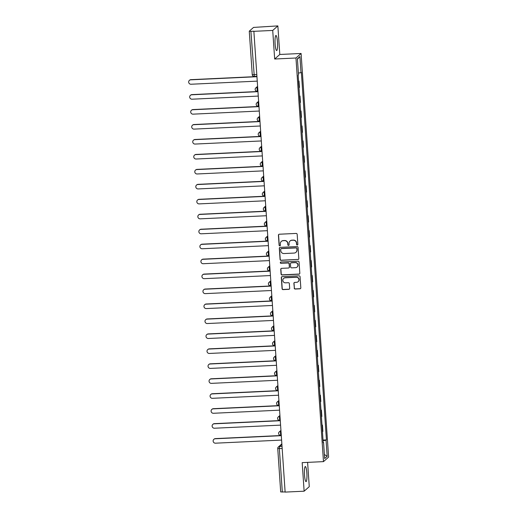 <?xml version="1.0" encoding="UTF-8"?>
<svg xmlns="http://www.w3.org/2000/svg" width="518" height="518" viewBox="0 0 518 518"><rect width="100%" height="100%" fill="white"/><g stroke="black" fill="none" stroke-linecap="round" stroke-linejoin="round"><path stroke-width="0.78" d="M297.241 245.02A0.667 0.654 -131.5 0 0 297.856 244.328L297.17 234.33A0.952 0.932 -131.5 0 0 296.173 233.43L279.299 234.227A0.952 0.932 -131.5 0 0 278.425 235.211L279.105 245.208A0.667 0.654 -131.5 0 0 280.206 245.674A0.667 0.654 -131.5 0 0 280.419 245.15L280.329 243.855A3.043 2.978 -131.5 0 1 283.126 240.702L284.531 240.637A3.043 2.978 -131.5 0 1 287.736 243.505L287.827 244.8A0.667 0.654 -131.5 0 0 288.921 245.267A0.667 0.654 -131.5 0 0 289.135 244.736L289.05 243.447A3.043 2.978 -131.5 0 1 291.841 240.294L293.246 240.222A3.043 2.978 -131.5 0 1 296.451 243.097L296.542 244.392A0.667 0.654 -131.5 0 0 297.241 245.02M290.035 241.025L290.184 240.889A3.043 2.978 -131.5 0 1 291.99 240.158L293.402 240.093A3.043 2.978 -131.5 0 1 296.607 242.961L296.691 244.256A0.667 0.654 -131.5 0 0 297.708 244.787M278.813 234.395A0.952 0.932 -131.5 0 0 278.574 235.081L279.254 245.079A0.667 0.654 -131.5 0 0 280.277 245.603M281.313 241.433L281.462 241.304A3.043 2.978 -131.5 0 1 283.275 240.566L284.68 240.501A3.043 2.978 -131.5 0 1 287.885 243.376L287.976 244.664A0.667 0.654 -131.5 0 0 288.992 245.195M306.85 473.038A7.556 1.224 87.3 0 0 305.329 466.524A7.556 1.224 87.3 0 0 304.519 475.103A7.556 1.224 87.3 0 0 306.041 481.617A7.556 1.224 87.3 0 0 306.85 473.038M277.467 41.997A7.556 1.224 87.3 0 0 275.945 35.483A7.556 1.224 87.3 0 0 275.129 44.062A7.556 1.224 87.3 0 0 276.651 50.576A7.556 1.224 87.3 0 0 277.467 41.997M294.211 288.137A0.952 0.932 -131.5 0 0 295.215 289.038L299.948 288.811A0.952 0.932 -131.5 0 0 300.822 287.827L300.064 276.722A0.952 0.932 -131.5 0 0 299.061 275.829L282.187 276.618A0.952 0.932 -131.5 0 0 281.313 277.603L282.07 288.707A0.952 0.932 -131.5 0 0 283.074 289.607L288.791 289.335A0.952 0.932 -131.5 0 0 289.666 288.351L289.342 283.599A0.952 0.932 -131.5 0 0 288.338 282.705L285.502 282.834A2.545 2.486 -131.5 0 1 283.65 278.412A2.545 2.486 -131.5 0 1 285.159 277.803L296.27 277.279A2.545 2.486 -131.5 0 1 298.128 281.701A2.545 2.486 -131.5 0 1 296.613 282.316L294.761 282.401A0.952 0.932 -131.5 0 0 293.887 283.385L294.36 288.008A0.952 0.932 -131.5 0 0 295.364 288.902L300.097 288.681A0.952 0.932 -131.5 0 0 300.582 288.513M274.669 59.013L279.798 54.468L277.855 25.9L272.721 30.439L274.669 59.013L295.966 58.01L323.478 461.629L302.182 462.632L304.131 491.2L285.127 492.094L253.865 31.203L250.906 31.339L254.293 76.424M272.721 30.439L253.716 31.333M297.954 259.544A0.952 0.932 -131.5 0 0 298.828 258.56L298.07 247.455A0.952 0.932 -131.5 0 0 297.067 246.562L280.193 247.351A0.952 0.932 -131.5 0 0 279.319 248.336L280.076 259.44A0.952 0.932 -131.5 0 0 281.08 260.34L298.103 259.414A0.952 0.932 -131.5 0 0 298.588 259.246M299.067 262.089L299.825 273.193A0.952 0.932 -131.5 0 1 298.951 274.177L282.077 274.974A0.952 0.932 -131.5 0 1 281.073 274.074L280.75 269.321A0.952 0.932 -131.5 0 1 281.624 268.337L288.468 268.02A0.952 0.932 -131.5 0 0 289.342 267.029L289.128 263.882A0.952 0.932 -131.5 0 0 288.125 262.982L281.002 263.319A0.667 0.654 -131.5 0 1 280.516 262.16A0.667 0.654 -131.5 0 1 280.911 261.998L298.064 261.195A0.952 0.932 -131.5 0 1 299.067 262.089M277.855 25.9L253.529 27.422L249.294 31.164L250.906 31.339M279.798 54.468L301.094 53.471L328.613 457.09L323.478 461.629M304.131 491.2L309.265 486.661L307.608 462.373M285.12 491.97L280.704 491.925M298.582 81.475L298.996 81.106L298.556 81.125M299.009 87.801L299.43 87.438L298.996 81.106M299.572 96.083L300.013 96.063L299.598 96.432M300.032 102.758L300.446 102.389L300.013 96.063M300.595 111.04L301.036 111.02L300.621 111.389M301.049 117.716L301.463 117.346L301.036 111.02M301.612 125.997L302.052 125.978L301.638 126.347M302.072 132.673L302.486 132.304L302.052 125.978M302.635 140.954L303.075 140.935L302.654 141.297M303.088 147.63L303.503 147.261L303.075 140.935M303.652 155.912L304.092 155.886L303.678 156.255M304.111 162.581L304.526 162.218L304.092 155.886M304.675 170.862L305.115 170.843L304.694 171.212M305.128 177.538L305.542 177.169L305.115 170.843M305.691 185.82L306.132 185.8L305.717 186.169M306.151 192.495L306.565 192.126L306.132 185.8M306.714 200.777L307.155 200.757L306.734 201.126M307.168 207.453L307.582 207.083L307.155 200.757M307.731 215.734L308.171 215.715L307.757 216.077M308.184 222.41L308.605 222.041L308.171 215.715M308.754 230.691L309.194 230.665L308.773 231.034M309.207 237.361L309.622 236.998L309.194 230.665M309.77 245.642L310.211 245.623L309.796 245.992M310.224 252.318L310.645 251.949L310.211 245.623M310.794 260.599L311.227 260.58L310.813 260.949M311.247 267.275L311.661 266.906L311.227 260.58M311.81 275.557L312.25 275.537L311.836 275.906M312.263 282.232L312.684 281.863L312.25 275.537M312.827 290.514L313.267 290.494L312.853 290.857M313.286 297.19L313.701 296.82L313.267 290.494M313.85 305.471L314.29 305.445L313.876 305.814M314.303 312.14L314.724 311.778L314.29 305.445M314.866 320.422L315.307 320.402L314.892 320.771M315.326 327.098L315.74 326.728L315.307 320.402M315.889 335.379L316.33 335.36L315.915 335.729M316.343 342.055L316.757 341.686L316.33 335.36M316.906 350.336L317.346 350.317L316.932 350.686M317.366 357.012L317.78 356.643L317.346 350.317M317.929 365.294L318.369 365.274L317.948 365.637M318.382 371.969L318.797 371.6L318.369 365.274M318.946 380.251L319.386 380.225L318.971 380.594M319.405 386.927L319.82 386.558L319.386 380.225M319.969 395.202L320.409 395.182L319.988 395.551M320.422 401.877L320.836 401.508L320.409 395.182M320.985 410.159L321.425 410.139L321.011 410.509M321.445 416.835L321.859 416.466L321.425 410.139M322.008 425.116L322.449 425.097L322.028 425.466M322.461 431.792L322.876 431.423L322.449 425.097M323.07 440.708L326.075 440.222L327.175 456.332L324.656 458.553L323.562 442.45L323.206 442.76L298.148 75.188L298.504 74.877L297.403 58.767L299.916 56.546L301.016 72.65L298.381 73.077M326.075 440.222L326.424 439.911L301.366 72.339L301.016 72.65M295.966 58.01L301.094 53.471M323.025 440.073L326.424 439.911M323.562 442.45L323.187 442.404M299.916 56.546L297.436 59.259M324.378 454.467L327.175 456.332M279.707 247.52A0.952 0.932 -131.5 0 0 279.467 248.206L280.225 259.311A0.952 0.932 -131.5 0 0 281.229 260.204L298.103 259.414M296.827 248.556A0.667 0.654 -131.5 0 0 296.128 247.928L281.313 248.621A0.667 0.654 -131.5 0 0 280.704 249.313L280.795 250.673A3.043 2.978 -131.5 0 0 284 253.548L294.127 253.069A3.043 2.978 -131.5 0 0 296.918 249.916L296.976 248.42A0.667 0.654 -131.5 0 0 296.277 247.792L296.128 247.928M280.918 248.782L281.067 248.653A0.667 0.654 -131.5 0 1 281.462 248.491L296.277 247.792M295.933 252.337L296.089 252.208A3.043 2.978 -131.5 0 0 297.067 249.786L296.918 249.916M296.976 248.42L297.067 249.786M281.138 268.505A0.952 0.932 -131.5 0 0 280.898 269.192L281.222 273.944A0.952 0.932 -131.5 0 0 282.226 274.838L299.1 274.048A0.952 0.932 -131.5 0 0 299.585 273.88M289.031 267.787L289.18 267.657A0.952 0.932 -131.5 0 0 289.491 266.899L289.277 263.746A0.952 0.932 -131.5 0 0 288.273 262.853L281.002 263.319M280.594 262.102A0.667 0.654 -131.5 0 0 281.151 263.183M295.571 267.683A2.545 2.486 -131.5 0 0 297.708 264.232A2.545 2.486 -131.5 0 0 295.228 262.645L291.31 262.833A0.952 0.932 -131.5 0 0 290.436 263.817L290.65 266.971A0.952 0.932 -131.5 0 0 291.653 267.864L295.571 267.683M297.079 267.074L297.228 266.938A2.545 2.486 -131.5 0 0 295.377 262.516L295.228 262.645M290.747 263.06L290.896 262.93A0.952 0.932 -131.5 0 1 291.459 262.697L295.377 262.516M294.276 282.569A0.952 0.932 -131.5 0 0 294.036 283.255L294.36 288.008M298.128 281.701L298.277 281.572A2.545 2.486 -131.5 0 0 296.419 277.149L296.27 277.279M283.65 278.412L283.799 278.283A2.545 2.486 -131.5 0 1 285.308 277.667L296.419 277.149M281.701 276.787A0.952 0.932 -131.5 0 0 281.468 277.473L282.219 288.578A0.952 0.932 -131.5 0 0 283.223 289.471L288.94 289.206A0.952 0.932 -131.5 0 0 289.433 289.038M256.811 76.722L190.715 79.83A2.227 2.182 -131.5 0 0 188.837 82.854A2.227 2.182 -131.5 0 0 191.012 84.24L257.109 81.138M189.387 80.368L189.582 80.193A2.227 2.182 48.5 0 1 190.909 79.662L256.798 76.56M257.828 91.68L191.731 94.788A2.227 2.182 -131.5 0 0 189.86 97.811A2.227 2.182 -131.5 0 0 192.036 99.197L258.132 96.089M190.404 95.325L190.605 95.15A2.227 2.182 48.5 0 1 191.925 94.613L257.822 91.518M258.851 106.637L192.754 109.745A2.227 2.182 -131.5 0 0 190.877 112.769A2.227 2.182 -131.5 0 0 193.052 114.154L259.149 111.046M191.427 110.282L191.621 110.107A2.227 2.182 48.5 0 1 192.949 109.57L258.838 106.475M259.868 121.594L193.771 124.702A2.227 2.182 -131.5 0 0 191.893 127.726A2.227 2.182 -131.5 0 0 194.075 129.112L260.172 126.003M192.443 125.233L192.638 125.065A2.227 2.182 48.5 0 1 193.965 124.527L259.855 121.432M260.891 136.551L194.794 139.653A2.227 2.182 -131.5 0 0 192.916 142.677A2.227 2.182 -131.5 0 0 195.092 144.062L261.189 140.961M193.467 140.19L193.661 140.022A2.227 2.182 48.5 0 1 194.988 139.484L260.878 136.389M261.907 151.509L195.81 154.61A2.227 2.182 -131.5 0 0 193.933 157.634A2.227 2.182 -131.5 0 0 196.115 159.02L262.212 155.918M194.483 155.147L194.677 154.973A2.227 2.182 48.5 0 1 196.005 154.442L261.894 151.34M262.93 166.459L196.834 169.567A2.227 2.182 -131.5 0 0 194.956 172.591A2.227 2.182 -131.5 0 0 197.131 173.977L263.228 170.869M195.506 170.105L195.7 169.93A2.227 2.182 48.5 0 1 197.028 169.392L262.917 166.297M263.947 181.417L197.85 184.525A2.227 2.182 -131.5 0 0 195.972 187.548A2.227 2.182 -131.5 0 0 198.154 188.934L264.245 185.826M196.523 185.062L196.717 184.887A2.227 2.182 48.5 0 1 198.044 184.35L263.934 181.255M264.97 196.374L198.873 199.482A2.227 2.182 -131.5 0 0 196.995 202.506A2.227 2.182 -131.5 0 0 199.171 203.891L265.268 200.783M197.546 200.013L197.74 199.844A2.227 2.182 48.5 0 1 199.067 199.307L264.957 196.212M265.987 211.331L199.89 214.433A2.227 2.182 -131.5 0 0 198.012 217.456A2.227 2.182 -131.5 0 0 200.188 218.842L266.284 215.741M198.562 214.97L198.757 214.802A2.227 2.182 48.5 0 1 200.084 214.264L265.974 211.169M267.003 226.288L200.913 229.39A2.227 2.182 -131.5 0 0 199.035 232.414A2.227 2.182 -131.5 0 0 201.211 233.799L267.307 230.698M199.585 229.927L199.78 229.752A2.227 2.182 48.5 0 1 201.107 229.221L266.997 226.12M268.026 241.239L201.929 244.347A2.227 2.182 -131.5 0 0 200.052 247.371A2.227 2.182 -131.5 0 0 202.227 248.757L268.324 245.649M200.602 244.884L200.796 244.71A2.227 2.182 48.5 0 1 202.124 244.172L268.013 241.077M269.043 256.196L202.946 259.304A2.227 2.182 -131.5 0 0 201.075 262.328A2.227 2.182 -131.5 0 0 203.25 263.714L269.347 260.606M201.625 259.842L201.819 259.667A2.227 2.182 48.5 0 1 203.14 259.129L269.036 256.034M270.066 271.154L203.969 274.262A2.227 2.182 -131.5 0 0 202.091 277.285A2.227 2.182 -131.5 0 0 204.267 278.671L270.364 275.563M202.642 274.793L202.836 274.624A2.227 2.182 48.5 0 1 204.163 274.087L270.053 270.992M271.082 286.111L204.986 289.212A2.227 2.182 -131.5 0 0 203.114 292.236A2.227 2.182 -131.5 0 0 205.29 293.628L271.387 290.52M203.665 289.75L203.859 289.581A2.227 2.182 48.5 0 1 205.18 289.044L271.076 285.949M272.105 301.068L206.009 304.17A2.227 2.182 -131.5 0 0 204.131 307.193A2.227 2.182 -131.5 0 0 206.306 308.579L272.403 305.478M204.681 304.707L204.875 304.532A2.227 2.182 48.5 0 1 206.203 304.001L272.092 300.9M273.122 316.019L207.025 319.127A2.227 2.182 -131.5 0 0 205.154 322.151A2.227 2.182 -131.5 0 0 207.329 323.536L273.426 320.428M205.698 319.664L205.899 319.489A2.227 2.182 48.5 0 1 207.219 318.952L273.115 315.857M274.145 330.976L208.048 334.084A2.227 2.182 -131.5 0 0 206.17 337.108A2.227 2.182 -131.5 0 0 208.346 338.494L274.443 335.386M206.721 334.622L206.915 334.447A2.227 2.182 48.5 0 1 208.242 333.909L274.132 330.814M275.162 345.933L209.065 349.041A2.227 2.182 -131.5 0 0 207.187 352.065A2.227 2.182 -131.5 0 0 209.369 353.451L275.466 350.343M207.737 349.572L207.932 349.404A2.227 2.182 48.5 0 1 209.259 348.867L275.149 345.771M276.185 360.891L210.088 363.992A2.227 2.182 -131.5 0 0 208.21 367.022A2.227 2.182 -131.5 0 0 210.386 368.408L276.482 365.3M208.76 364.53L208.955 364.361A2.227 2.182 48.5 0 1 210.282 363.824L276.172 360.729M277.201 375.848L211.104 378.949A2.227 2.182 -131.5 0 0 209.227 381.973A2.227 2.182 -131.5 0 0 211.409 383.359L277.506 380.257M209.777 379.487L209.971 379.312A2.227 2.182 48.5 0 1 211.299 378.781L277.188 375.686M278.224 390.799L212.127 393.907A2.227 2.182 -131.5 0 0 210.25 396.93A2.227 2.182 -131.5 0 0 212.425 398.316L278.522 395.215M210.8 394.444L210.994 394.269A2.227 2.182 48.5 0 1 212.322 393.732L278.211 390.637M279.241 405.756L213.144 408.864A2.227 2.182 -131.5 0 0 211.266 411.888A2.227 2.182 -131.5 0 0 213.448 413.273L279.539 410.165M211.817 409.401L212.011 409.226A2.227 2.182 48.5 0 1 213.338 408.689L279.228 405.594M280.264 420.713L214.167 423.821A2.227 2.182 -131.5 0 0 212.289 426.845A2.227 2.182 -131.5 0 0 214.465 428.231L280.562 425.123M212.84 424.352L213.034 424.184A2.227 2.182 48.5 0 1 214.361 423.646L280.251 420.551M281.28 435.67L215.184 438.772A2.227 2.182 -131.5 0 0 213.306 441.802A2.227 2.182 -131.5 0 0 215.482 443.188L281.578 440.08M213.856 439.309L214.051 439.141A2.227 2.182 48.5 0 1 215.378 438.604L281.268 435.508M281.876 444.405L279.526 446.49L279.357 448.672L282.316 492.1M282.012 446.374L279.526 446.49A1.936 1.897 48.5 0 0 278.373 446.956A1.936 1.936 0 0 0 277.719 448.536L282.155 448.536M280.957 430.963L280.413 431.442L280.678 435.275M280.989 431.416L280.413 431.442A1.936 1.897 48.5 0 0 279.26 431.908A1.936 1.936 0 0 0 280.633 435.295L281.255 435.269M279.94 416.006L279.396 416.485L279.655 420.318M279.973 416.459L279.396 416.485A1.936 1.897 48.5 0 0 278.244 416.951A1.936 1.936 0 0 0 279.616 420.338L280.232 420.312M278.917 401.049L278.373 401.528L278.639 405.367M278.949 401.502L278.373 401.528A1.936 1.897 48.5 0 0 277.221 401.994A1.936 1.936 0 0 0 278.6 405.38L279.215 405.354M277.901 386.091L277.357 386.577L277.616 390.41M277.933 386.545L277.357 386.577A1.936 1.897 48.5 0 0 276.204 387.043A1.936 1.936 0 0 0 277.577 390.43L278.192 390.397M276.884 371.134L276.334 371.62L276.599 375.453M276.91 371.594L276.334 371.62A1.936 1.897 48.5 0 0 275.181 372.086A1.936 1.936 0 0 0 276.56 375.472L277.175 375.44M275.861 356.177L275.317 356.662L275.576 360.496M275.893 356.637L275.317 356.662A1.936 1.897 48.5 0 0 274.164 357.129A1.936 1.936 0 0 0 275.537 360.515L276.152 360.489M274.844 341.226L274.294 341.705L274.559 345.538M274.87 341.679L274.294 341.705A1.936 1.897 48.5 0 0 273.141 342.171A1.936 1.936 0 0 0 274.521 345.558L275.136 345.532M273.821 326.269L273.277 326.748L273.536 330.588M273.854 326.722L273.277 326.748A1.936 1.897 48.5 0 0 272.125 327.214A1.936 1.936 0 0 0 273.498 330.601L274.113 330.575M272.805 311.312L272.261 311.797L272.52 315.63M272.831 311.765L272.261 311.797A1.936 1.897 48.5 0 0 271.102 312.263A1.936 1.936 0 0 0 272.481 315.65L273.096 315.617M271.782 296.354L271.238 296.84L271.497 300.673M271.814 296.814L271.238 296.84A1.936 1.897 48.5 0 0 270.085 297.306A1.936 1.936 0 0 0 271.458 300.693L272.079 300.66M270.765 281.397L270.221 281.883L270.48 285.716M270.797 281.857L270.221 281.883A1.936 1.897 48.5 0 0 269.062 282.349A1.936 1.936 0 0 0 270.441 285.735L271.056 285.703M269.742 266.446L269.198 266.925L269.457 270.759M269.774 266.899L269.198 266.925A1.936 1.897 48.5 0 0 268.046 267.392A1.936 1.936 0 0 0 269.418 270.778L270.04 270.752M268.725 251.489L268.182 251.968L268.441 255.808M268.758 251.942L268.182 251.968A1.936 1.897 48.5 0 0 267.029 252.434A1.936 1.936 0 0 0 268.402 255.821L269.017 255.795M267.702 236.532L267.159 237.011L267.424 240.851M267.735 236.985L267.159 237.011A1.936 1.897 48.5 0 0 266.006 237.477A1.936 1.936 0 0 0 267.379 240.87L268 240.838M266.686 221.574L266.142 222.06L266.401 225.893M266.718 222.034L266.142 222.06A1.936 1.897 48.5 0 0 264.989 222.526A1.936 1.936 0 0 0 266.362 225.913L266.977 225.88M265.663 206.617L265.119 207.103L265.384 210.936M265.695 207.077L265.119 207.103A1.936 1.897 48.5 0 0 263.966 207.569A1.936 1.936 0 0 0 265.339 210.956L265.961 210.923M264.646 191.666L264.102 192.146L264.361 195.979M264.679 192.12L264.102 192.146A1.936 1.897 48.5 0 0 262.95 192.612A1.936 1.936 0 0 0 264.322 195.998L264.938 195.972M263.623 176.709L263.079 177.188L263.345 181.028M263.656 177.162L263.079 177.188A1.936 1.897 48.5 0 0 261.927 177.655A1.936 1.936 0 0 0 263.306 181.041L263.921 181.015M262.607 161.752L262.063 162.231L262.322 166.071M262.639 162.205L262.063 162.231A1.936 1.897 48.5 0 0 260.91 162.697A1.936 1.936 0 0 0 262.283 166.09L262.898 166.058M261.59 146.795L261.04 147.28L261.305 151.114M261.616 147.248L261.04 147.28A1.936 1.897 48.5 0 0 259.887 147.747A1.936 1.936 0 0 0 261.266 151.133L261.881 151.101M260.567 131.837L260.023 132.323L260.282 136.156M260.599 132.297L260.023 132.323A1.936 1.897 48.5 0 0 258.87 132.789A1.936 1.936 0 0 0 260.243 136.176L260.858 136.143M259.55 116.887L259 117.366L259.265 121.199M259.576 117.34L259 117.366A1.936 1.897 48.5 0 0 257.847 117.832A1.936 1.936 0 0 0 259.227 121.218L259.842 121.193M258.527 101.929L257.983 102.409L258.242 106.242M258.56 102.383L257.983 102.409A1.936 1.897 48.5 0 0 256.831 102.875A1.936 1.936 0 0 0 258.204 106.261L258.819 106.235M257.511 86.972L256.96 87.451L257.226 91.291M257.537 87.425L256.96 87.451A1.936 1.897 48.5 0 0 255.808 87.918A1.936 1.936 0 0 0 257.187 91.304L257.802 91.278M255.186 89.459A1.936 1.897 48.5 0 1 255.808 87.918L257.472 86.448M256.203 104.416A1.936 1.897 48.5 0 1 256.831 102.875L258.495 101.405M257.226 119.373A1.936 1.897 48.5 0 1 257.847 117.832L259.512 116.362M258.242 134.33A1.936 1.897 48.5 0 1 258.87 132.789L260.535 131.319M259.265 149.288A1.936 1.897 48.5 0 1 259.887 147.747L261.551 146.27M260.282 164.238A1.936 1.897 48.5 0 1 260.91 162.697L262.574 161.227M261.305 179.196A1.936 1.897 48.5 0 1 261.927 177.655L263.591 176.185M262.322 194.153A1.936 1.897 48.5 0 1 262.95 192.612L264.607 191.142M263.338 209.11A1.936 1.897 48.5 0 1 263.966 207.569L265.63 206.099M264.361 224.067A1.936 1.897 48.5 0 1 264.989 222.526L266.647 221.056M265.378 239.018A1.936 1.897 48.5 0 1 266.006 237.477L267.67 236.007M266.401 253.975A1.936 1.897 48.5 0 1 267.029 252.434L268.687 250.965M267.417 268.933A1.936 1.897 48.5 0 1 268.046 267.392L269.71 265.922M268.441 283.89A1.936 1.897 48.5 0 1 269.062 282.349L270.726 280.879M269.457 298.847A1.936 1.897 48.5 0 1 270.085 297.306L271.749 295.836M270.48 313.804A1.936 1.897 48.5 0 1 271.102 312.263L272.766 310.787M271.497 328.755A1.936 1.897 48.5 0 1 272.125 327.214L273.789 325.744M272.52 343.712A1.936 1.897 48.5 0 1 273.141 342.171L274.805 340.702M273.536 358.67A1.936 1.897 48.5 0 1 274.164 357.129L275.829 355.659M274.559 373.627A1.936 1.897 48.5 0 1 275.181 372.086L276.845 370.616M275.576 388.584A1.936 1.897 48.5 0 1 276.204 387.043L277.868 385.567M276.599 403.535A1.936 1.897 48.5 0 1 277.221 401.994L278.885 400.524M277.616 418.492A1.936 1.897 48.5 0 1 278.244 416.951L279.901 415.481M278.632 433.449A1.936 1.897 48.5 0 1 279.26 431.908L280.924 430.439M256.669 74.637L252.234 74.637A1.936 1.936 0 0 0 254.254 76.444L256.786 76.321M281.837 443.887L278.373 446.956A1.936 1.897 48.5 0 0 277.745 448.497L280.685 491.964M252.253 74.592L249.268 31.209"/></g></svg>
